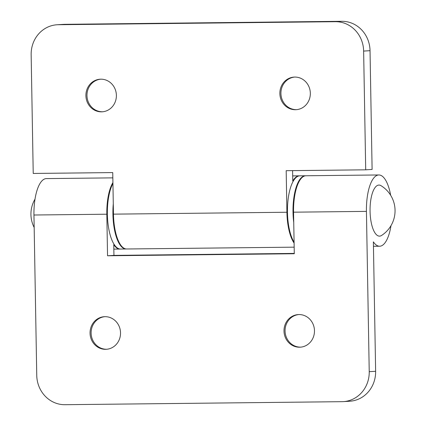 <?xml version="1.0" encoding="UTF-8"?>
<svg xmlns="http://www.w3.org/2000/svg" width="426" height="426" viewBox="0 0 426 426"><rect width="100%" height="100%" fill="white"/><g stroke="black" fill="none" stroke-linecap="round" stroke-linejoin="round"><path stroke-width="0.64" d="M102.682 111.772A16.332 15.235 86.5 0 1 102.496 111.772A16.332 15.235 86.5 0 1 86.995 96.281A16.332 15.235 86.5 0 1 100.674 79.188M100.861 79.183A16.332 15.235 86.5 0 1 116.373 94.961A16.332 15.235 86.5 0 1 102.144 111.814A16.332 15.235 86.5 0 1 101.431 111.841A16.332 15.235 86.5 0 1 85.919 96.063A16.332 15.235 86.5 0 1 100.142 79.209A16.332 15.235 86.5 0 1 100.861 79.183M296.629 109.652A16.332 15.235 86.5 0 1 296.443 109.658A16.332 15.235 86.5 0 1 280.947 94.167A16.332 15.235 86.5 0 1 294.622 77.069M294.808 77.069A16.332 15.235 86.5 0 1 310.32 92.841A16.332 15.235 86.5 0 1 296.097 109.695A16.332 15.235 86.5 0 1 295.378 109.722A16.332 15.235 86.5 0 1 279.866 93.944A16.332 15.235 86.5 0 1 294.089 77.09A16.332 15.235 86.5 0 1 294.808 77.069M365.705 169.82L363.634 51.077L370.034 50.683L372.106 169.426L365.705 169.82L286.187 170.688L286.911 212.249A35.635 12.812 89.4 0 0 294.1 243.07M299.606 175.837A35.635 12.812 89.4 0 0 299.329 175.831A35.635 12.812 89.4 0 0 292.779 181.007L292.593 170.618M294.174 247.16L126.66 248.986A35.635 12.812 -90.6 0 1 113.47 214.145L112.741 172.583L33.223 173.451L31.151 54.709A29.692 27.706 86.5 0 1 57.036 24.767A29.692 27.706 86.5 0 1 58.341 24.719L335.411 21.694A29.692 27.706 86.5 0 1 363.634 51.077M58.341 24.719L64.741 24.325L341.812 21.3A29.692 27.706 -93.5 0 1 370.034 50.683M64.741 24.325A29.692 27.706 -93.5 0 0 63.437 24.373L57.036 24.767M294.089 242.202A35.635 12.812 -90.6 0 1 287.465 212.244A35.635 12.812 -90.6 0 1 299.883 175.826L305.426 175.762A35.635 12.812 -90.6 0 1 305.703 175.768M293.743 222.51A35.635 12.812 -90.6 0 1 293.008 212.185A35.635 12.812 -90.6 0 1 305.426 175.762M106.825 349.256A16.332 15.235 86.5 0 1 106.644 349.261A16.332 15.235 86.5 0 1 91.143 333.771A16.332 15.235 86.5 0 1 104.823 316.678M105.004 316.672A16.332 15.235 86.5 0 1 120.515 332.45A16.332 15.235 86.5 0 1 106.292 349.299A16.332 15.235 86.5 0 1 105.573 349.325A16.332 15.235 86.5 0 1 90.062 333.553A16.332 15.235 86.5 0 1 104.285 316.699A16.332 15.235 86.5 0 1 105.004 316.672M300.772 347.142A16.332 15.235 86.5 0 1 300.591 347.142A16.332 15.235 86.5 0 1 285.09 331.652A16.332 15.235 86.5 0 1 298.77 314.558M298.951 314.553A16.332 15.235 86.5 0 1 314.463 330.331A16.332 15.235 86.5 0 1 300.239 347.185A16.332 15.235 86.5 0 1 299.521 347.211A16.332 15.235 86.5 0 1 284.009 331.433A16.332 15.235 86.5 0 1 298.237 314.58A16.332 15.235 86.5 0 1 298.951 314.553M112.837 177.866L46.365 178.595A35.635 12.812 -90.6 0 0 33.952 215.013L36.748 375.317A29.692 27.706 86.5 0 0 64.97 404.7L342.041 401.675A29.692 27.706 86.5 0 0 343.345 401.627L349.746 401.233A29.692 27.706 -93.5 0 0 375.631 371.291L373.373 241.84A35.635 12.812 -90.6 0 0 379.625 246.228A35.635 12.812 -90.6 0 0 390.993 225.652M112.917 182.578A35.635 12.812 89.4 0 0 106.819 214.214L107.544 255.776L294.286 253.736L293.562 212.18L366.429 211.381L369.23 371.685A29.692 27.706 86.5 0 1 343.345 401.627M293.562 212.18A35.635 12.812 -90.6 0 1 305.98 175.757L378.847 174.964A35.635 12.812 -90.6 0 1 390.663 195.284M366.429 211.381A35.635 12.812 -90.6 0 1 378.847 174.964M294.281 253.417L113.944 255.382L113.758 244.673A35.635 12.812 89.4 0 0 120.01 249.061A35.635 12.812 89.4 0 0 120.286 249.05M107.544 255.776L113.944 255.382M379.683 236.126A25.539 9.186 -90.6 0 1 370.061 211.158A25.539 9.186 -90.6 0 1 378.789 185.065A25.539 9.186 -90.6 0 1 380.977 185.656A29.389 29.389 0 0 1 381.52 235.487A25.539 9.186 -90.6 0 1 379.683 236.126M126.384 248.981A35.635 12.812 -90.6 0 1 126.107 248.992L120.563 249.056A35.635 12.812 -90.6 0 1 107.373 214.209A35.635 12.812 -90.6 0 1 112.933 183.505M126.107 248.992A35.635 12.812 -90.6 0 1 112.917 214.15A35.635 12.812 -90.6 0 1 113.289 203.756M113.47 214.145L286.911 212.249M335.411 21.694L341.812 21.3M33.952 215.013L106.819 214.214M369.23 371.685L375.631 371.291M292.689 175.906L299.329 175.831M373.448 246.292L379.625 246.228M113.838 249.13L120.01 249.061M34.996 199.166A29.389 29.389 0 0 0 34.165 227.479"/></g></svg>
